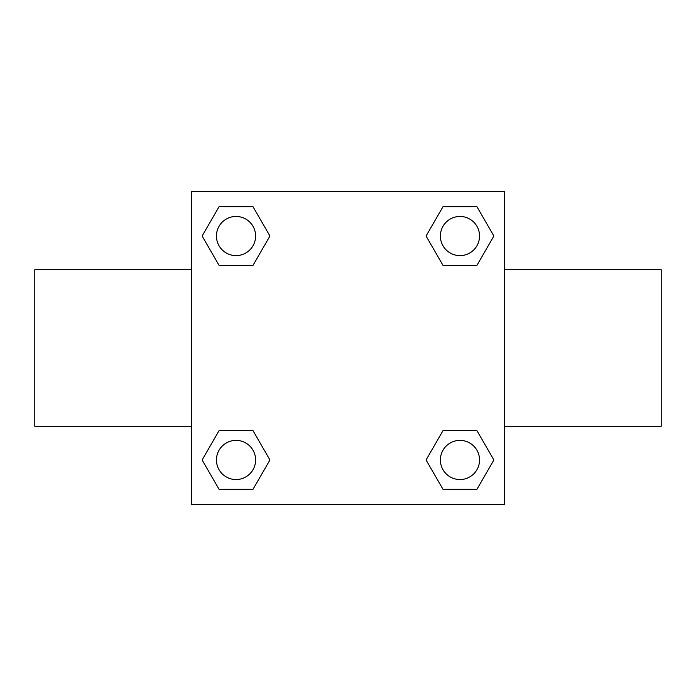 <?xml version="1.0" encoding="UTF-8"?>
<svg xmlns="http://www.w3.org/2000/svg" width="696" height="696" viewBox="0 0 696 696"><rect width="100%" height="100%" fill="white"/><g stroke="black" fill="none" stroke-linecap="round" stroke-linejoin="round"><path stroke-width="1.04" d="M252.987 265.394L219.075 265.394L202.127 236.031L219.075 206.669L252.987 206.669L269.935 236.031L252.987 265.394L219.075 265.394L244.627 265.394M244.627 430.606L252.987 430.606L269.935 459.969L252.987 489.332L219.075 489.332L202.127 459.969L219.075 430.606L252.987 430.606M451.373 265.394L443.013 265.394L426.065 236.031L443.013 206.669L476.925 206.669L493.873 236.031L476.925 265.394L443.013 265.394M443.013 430.606L476.925 430.606L493.873 459.969L476.925 489.332L443.013 489.332L426.065 459.969L443.013 430.606L476.925 430.606L451.373 430.606M504.6 426.3L661.2 426.3L661.2 269.7L504.6 269.7M191.4 269.7L34.8 269.7L34.8 426.3L191.4 426.3M191.4 191.4L504.6 191.4L504.6 504.6L191.4 504.6L191.4 191.4M476.925 489.332L443.013 489.332L476.925 489.332M479.544 459.969A19.575 19.575 0 0 0 450.182 443.013A19.575 19.575 0 0 0 450.182 476.925A19.575 19.575 0 0 0 479.544 459.969M252.987 489.332L219.075 489.332L252.987 489.332M255.606 459.969A19.575 19.575 0 0 0 226.244 443.013A19.575 19.575 0 0 0 226.244 476.925A19.575 19.575 0 0 0 255.606 459.969M443.013 206.669L476.925 206.669L443.013 206.669M479.544 236.031A19.575 19.575 0 0 0 450.182 219.075A19.575 19.575 0 0 0 450.182 252.987A19.575 19.575 0 0 0 479.544 236.031M219.075 206.669L252.987 206.669L219.075 206.669M255.606 236.031A19.575 19.575 0 0 0 226.244 219.075A19.575 19.575 0 0 0 226.244 252.987A19.575 19.575 0 0 0 255.606 236.031"/></g></svg>
